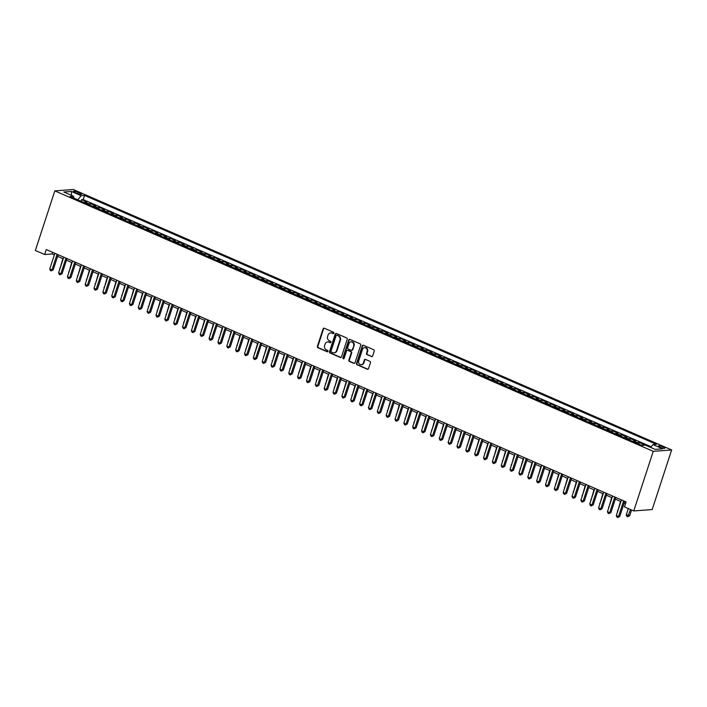 <?xml version="1.0" encoding="UTF-8"?>
<svg xmlns="http://www.w3.org/2000/svg" width="707" height="707" viewBox="0 0 707 707"><rect width="100%" height="100%" fill="white"/><g stroke="black" fill="none" stroke-linecap="round" stroke-linejoin="round"><path stroke-width="1.06" d="M333.907 333.191A0.734 0.645 -94.3 0 0 333.527 332.246L324.292 328.225A1.043 0.928 -94.3 0 0 323.108 328.826L317.372 346.377A1.043 0.928 -94.3 0 0 317.92 347.729L327.147 351.741A0.734 0.645 -94.3 0 0 327.986 351.326A0.734 0.645 -94.3 0 0 327.597 350.38L326.404 349.859A3.349 2.961 -94.3 0 1 324.646 345.529L325.123 344.07A3.349 2.961 -94.3 0 1 328.923 342.161L330.116 342.674A0.734 0.645 -94.3 0 0 330.558 341.313L329.365 340.792A3.349 2.961 -94.3 0 1 327.606 336.461L328.083 335.003A3.349 2.961 -94.3 0 1 331.883 333.094L333.077 333.607A0.734 0.645 -94.3 0 0 333.907 333.191M663.325 446.965A3.411 0.672 18.1 0 0 658.491 446.029A3.411 0.672 18.1 0 0 660.144 447.204A3.411 0.672 18.1 0 0 664.978 448.15A3.411 0.672 18.1 0 0 663.325 446.965M371.44 356.602A1.043 0.928 -94.3 0 0 372.633 356.001L374.242 351.079A1.043 0.928 -94.3 0 0 373.694 349.726L363.433 345.263A1.043 0.928 -94.3 0 0 362.249 345.864L356.514 363.416A1.043 0.928 -94.3 0 0 357.062 364.768L367.313 369.231A1.043 0.928 -94.3 0 0 368.506 368.63L370.45 362.682A1.043 0.928 -94.3 0 0 369.894 361.33L365.51 359.421A1.043 0.928 -94.3 0 0 364.326 360.013L363.354 362.965A2.801 2.474 -94.3 0 1 358.705 360.941L362.488 349.391A2.801 2.474 -94.3 0 1 367.136 351.414L366.509 353.341A1.043 0.928 -94.3 0 0 367.057 354.693L371.944 356.567A1.043 0.928 -94.3 0 0 372.085 356.611M54.828 190.881L35.35 250.481L44.647 254.52L46.264 249.553L626.093 501.926L624.467 506.892L633.764 510.94L653.241 451.34L54.828 190.881L73.236 189.494L671.65 449.952L653.241 451.34M347.217 339.316A1.043 0.928 -94.3 0 0 346.669 337.964L336.417 333.501A1.043 0.928 -94.3 0 0 335.224 334.102L329.489 351.653A1.043 0.928 -94.3 0 0 330.036 353.005L340.297 357.468A1.043 0.928 -94.3 0 0 341.481 356.867L347.217 339.316M349.921 339.387L360.181 343.849A1.043 0.928 -94.3 0 1 360.729 345.202L354.994 362.753A1.043 0.928 -94.3 0 1 353.8 363.345L349.417 361.436A1.043 0.928 -94.3 0 1 348.869 360.084L351.193 352.97A1.043 0.928 -94.3 0 0 350.645 351.609L347.729 350.345A1.043 0.928 -94.3 0 0 346.545 350.946L344.123 358.352A0.734 0.645 -94.3 0 1 342.904 357.822L348.737 339.979A1.043 0.928 -94.3 0 1 349.921 339.387M651.182 446.797L83.214 199.595L84.575 195.424L656.432 444.323L652.95 444.579L650.661 447.451L648.08 446.329M643.609 445.286L642.734 444.906L644.545 444.765L639.234 442.458L638.721 444.031M636.45 443.033A4.269 1.812 -66.5 0 1 637.422 442.591L633.879 441.053L635.699 440.912L630.388 438.605L629.875 440.178M627.595 439.18A4.269 1.812 -66.5 0 1 628.567 438.738L625.032 437.2L626.844 437.059L621.533 434.752L621.02 436.325M618.74 435.335A4.269 1.812 -66.5 0 1 619.721 434.885L616.177 433.347L617.989 433.205L612.677 430.899L612.165 432.472M609.894 431.482A4.269 1.812 -66.5 0 1 610.866 431.031L607.322 429.494L609.142 429.352L603.831 427.046L603.318 428.619M601.038 427.629A4.269 1.812 -66.5 0 1 602.011 427.178L598.476 425.641L600.287 425.499L594.976 423.193L594.463 424.766M592.183 423.776A4.269 1.812 -66.5 0 1 593.164 423.325L589.62 421.787L591.432 421.646L586.121 419.339L585.608 420.912M583.328 419.923A4.269 1.812 -66.5 0 1 584.309 419.472L580.765 417.934L582.586 417.793L577.274 415.486L576.762 417.059M574.482 416.07A4.269 1.812 -66.5 0 1 575.454 415.619L571.919 414.081L573.731 413.94L568.419 411.633L567.907 413.206M565.627 412.216A4.269 1.812 -66.5 0 1 566.607 411.766L563.064 410.228L564.875 410.087L559.564 407.78L559.051 409.353M556.771 408.363A4.269 1.812 -66.5 0 1 557.752 407.912L554.208 406.375L556.029 406.233L550.718 403.927L550.196 405.5M547.925 404.51A4.269 1.812 -66.5 0 1 548.897 404.059L545.362 402.522L547.174 402.38L541.862 400.074L541.35 401.647M539.07 400.657A4.269 1.812 -66.5 0 1 540.051 400.206L536.507 398.668L538.319 398.527L533.007 396.22L532.495 397.794M530.215 396.804A4.269 1.812 -66.5 0 1 531.196 396.353L527.652 394.815L529.472 394.674L524.161 392.367L523.64 393.94M521.368 392.951A4.269 1.812 -66.5 0 1 522.34 392.5L518.805 390.962L520.617 390.821L515.306 388.514L514.793 390.087M512.513 389.097A4.269 1.812 -66.5 0 1 513.494 388.647L509.95 387.109L511.762 386.976L506.451 384.661L505.938 386.234M503.658 385.244A4.269 1.812 -66.5 0 1 504.639 384.794L501.095 383.256L502.916 383.123L497.604 380.808L497.083 382.381M494.812 381.391A4.269 1.812 -66.5 0 1 495.784 380.94L492.249 379.403L494.06 379.27L488.749 376.955L488.237 378.528M485.956 377.538A4.269 1.812 -66.5 0 1 486.937 377.087L483.394 375.55L485.205 375.417L479.894 373.102L479.381 374.675M477.101 373.685A4.269 1.812 -66.5 0 1 478.082 373.234L474.538 371.696L476.359 371.564L471.048 369.248L470.526 370.822M468.255 369.832A4.269 1.812 -66.5 0 1 469.227 369.381L465.692 367.843L467.504 367.711L462.192 365.395L461.68 366.968M459.4 365.979A4.269 1.812 -66.5 0 1 460.372 365.528L456.837 363.99L458.649 363.858L453.337 361.542L452.825 363.115M450.545 362.125A4.269 1.812 -66.5 0 1 451.526 361.684L447.982 360.137L449.802 360.004L444.491 357.689L443.969 359.262M441.698 358.272A4.269 1.812 -66.5 0 1 442.67 357.83L439.127 356.284L440.947 356.151L435.636 353.836L435.123 355.409M432.843 354.419A4.269 1.812 -66.5 0 1 433.815 353.977L430.28 352.431L432.092 352.298L426.781 349.983L426.268 351.556M423.988 350.566A4.269 1.812 -66.5 0 1 424.969 350.124L421.425 348.578L423.246 348.445L417.934 346.13L417.413 347.703M415.142 346.713A4.269 1.812 -66.5 0 1 416.114 346.271L412.57 344.724L414.39 344.592L409.079 342.276L408.566 343.849M406.286 342.86A4.269 1.812 -66.5 0 1 407.259 342.418L403.724 340.871L405.535 340.739L400.224 338.423L399.711 339.996M397.431 339.007A4.269 1.812 -66.5 0 1 398.412 338.565L394.868 337.018L396.689 336.885L391.378 334.57L390.856 336.143M388.585 335.153A4.269 1.812 -66.5 0 1 389.557 334.711L386.013 333.165L387.834 333.032L382.522 330.717L382.01 332.29M379.73 331.3A4.269 1.812 -66.5 0 1 380.702 330.858L377.167 329.312L378.979 329.179L373.667 326.864L373.155 328.437M370.875 327.447A4.269 1.812 -66.5 0 1 371.855 327.005L368.312 325.459L370.132 325.326L364.821 323.011L364.299 324.584M362.028 323.594A4.269 1.812 -66.5 0 1 363 323.152L359.456 321.605L361.277 321.473L355.966 319.157L355.453 320.731M353.173 319.741A4.269 1.812 -66.5 0 1 354.145 319.299L350.61 317.752L352.422 317.62L347.11 315.304L346.598 316.877M344.318 315.888A4.269 1.812 -66.5 0 1 345.299 315.446L341.755 313.899L343.575 313.767L338.264 311.451L337.743 313.024M335.472 312.034A4.269 1.812 -66.5 0 1 336.444 311.593L332.9 310.046L334.72 309.913L329.409 307.598L328.896 309.171M326.616 308.181A4.269 1.812 -66.5 0 1 327.588 307.739L324.053 306.193L325.865 306.06L320.554 303.745L320.041 305.327M317.761 304.328A4.269 1.812 -66.5 0 1 318.742 303.886L315.198 302.34L317.01 302.207L311.699 299.892L311.186 301.474M308.915 300.475A4.269 1.812 -66.5 0 1 309.887 300.033L306.343 298.495L308.164 298.354L302.852 296.039L302.34 297.62M300.06 296.622A4.269 1.812 -66.5 0 1 301.032 296.18L297.497 294.642L299.308 294.501L293.997 292.194L293.485 293.767M291.204 292.769A4.269 1.812 -66.5 0 1 292.185 292.327L288.642 290.789L290.453 290.648L285.142 288.341L284.629 289.914M282.358 288.916A4.269 1.812 -66.5 0 1 283.33 288.474L279.786 286.936L281.607 286.795L276.296 284.488L275.783 286.061M273.503 285.062A4.269 1.812 -66.5 0 1 274.475 284.621L270.94 283.083L272.752 282.941L267.44 280.635L266.928 282.208M264.648 281.209A4.269 1.812 -66.5 0 1 265.629 280.767L262.085 279.23L263.897 279.088L258.585 276.782L258.073 278.355M255.801 277.365A4.269 1.812 -66.5 0 1 256.774 276.914L253.23 275.377L255.05 275.235L249.739 272.929L249.226 274.502M246.946 273.512A4.269 1.812 -66.5 0 1 247.918 273.061L244.383 271.523L246.195 271.382L240.884 269.075L240.371 270.648M238.091 269.659A4.269 1.812 -66.5 0 1 239.072 269.208L235.528 267.67L237.34 267.529L232.029 265.222L231.516 266.795M229.245 265.805A4.269 1.812 -66.5 0 1 230.217 265.355L226.673 263.817L228.494 263.676L223.182 261.369L222.67 262.942M220.39 261.952A4.269 1.812 -66.5 0 1 221.362 261.502L217.827 259.964L219.638 259.822L214.327 257.516L213.814 259.089M211.534 258.099A4.269 1.812 -66.5 0 1 212.515 257.648L208.972 256.111L210.783 255.969L205.472 253.663L204.959 255.236M202.679 254.246A4.269 1.812 -66.5 0 1 203.66 253.795L200.116 252.258L201.937 252.116L196.626 249.81L196.113 251.383M193.833 250.393A4.269 1.812 -66.5 0 1 194.805 249.942L191.27 248.404L193.082 248.263L187.77 245.956L187.258 247.53M184.978 246.54A4.269 1.812 -66.5 0 1 185.959 246.089L182.415 244.551L184.227 244.41L178.915 242.103L178.403 243.676M176.123 242.687A4.269 1.812 -66.5 0 1 177.104 242.236L173.56 240.698L175.38 240.557L170.069 238.25L169.547 239.823M167.276 238.833A4.269 1.812 -66.5 0 1 168.248 238.383L164.713 236.845L166.525 236.704L161.214 234.397L160.701 235.97M158.421 234.98A4.269 1.812 -66.5 0 1 159.402 234.53L155.858 232.992L157.67 232.85L152.359 230.544L151.846 232.117M149.566 231.127A4.269 1.812 -66.5 0 1 150.547 230.676L147.003 229.139L148.824 229.006L143.512 226.691L142.991 228.264M140.72 227.274A4.269 1.812 -66.5 0 1 141.692 226.823L138.157 225.286L139.968 225.153L134.657 222.838L134.144 224.411M131.864 223.421A4.269 1.812 -66.5 0 1 132.845 222.97L129.301 221.432L131.113 221.3L125.802 218.984L125.289 220.557M123.009 219.568A4.269 1.812 -66.5 0 1 123.99 219.117L120.446 217.579L122.267 217.447L116.955 215.131L116.434 216.704M114.163 215.715A4.269 1.812 -66.5 0 1 115.135 215.264L111.6 213.726L113.412 213.594L108.1 211.278L107.588 212.851M105.308 211.861A4.269 1.812 -66.5 0 1 106.289 211.411L102.745 209.873L104.556 209.74L99.245 207.425L98.733 208.998M96.452 208.008A4.269 1.812 -66.5 0 1 97.433 207.558L93.89 206.02L95.71 205.887L90.399 203.572L88.578 203.713A4.269 1.812 113.5 0 0 87.606 204.155M89.877 205.145L90.399 203.572M74.969 192.481L76.913 193.329A3.305 0.654 18.1 0 0 81.597 194.239A3.305 0.654 18.1 0 0 79.997 193.099L78.053 192.251A3.305 0.654 18.1 0 0 73.369 191.341A3.305 0.654 18.1 0 0 74.969 192.481M84.575 195.424L81.093 195.68L77.779 199.878M652.95 444.579L662.689 448.821L655.124 449.387L645.385 445.154L641.903 445.41L70.046 196.511L73.528 196.254L63.789 192.012L71.354 191.447L81.093 195.68M83.214 199.595L81.544 199.719L86.855 202.034L85.043 202.167A4.269 1.812 113.5 0 0 84.062 202.617M97.433 207.558L99.245 207.425M106.289 211.411L108.1 211.278M115.135 215.264L116.955 215.131M123.99 219.117L125.802 218.984M132.845 222.97L134.657 222.838M141.692 226.823L143.512 226.691M150.547 230.676L152.359 230.544M159.402 234.53L161.214 234.397M168.248 238.383L170.069 238.25M177.104 242.236L178.915 242.103M185.959 246.089L187.77 245.956M194.805 249.942L196.626 249.81M203.66 253.795L205.472 253.663M212.515 257.648L214.327 257.516M221.362 261.502L223.182 261.369M230.217 265.355L232.029 265.222M239.072 269.208L240.884 269.075M247.918 273.061L249.739 272.929M256.774 276.914L258.585 276.782M265.629 280.767L267.44 280.635M274.475 284.621L276.296 284.488M283.33 288.474L285.142 288.341M292.185 292.327L293.997 292.194M301.032 296.18L302.852 296.039M309.887 300.033L311.699 299.892M318.742 303.886L320.554 303.745M327.588 307.739L329.409 307.598M336.444 311.593L338.264 311.451M345.299 315.446L347.11 315.304M354.145 319.299L355.966 319.157M363 323.152L364.821 323.011M371.855 327.005L373.667 326.864M380.702 330.858L382.522 330.717M389.557 334.711L391.378 334.57M398.412 338.565L400.224 338.423M407.259 342.418L409.079 342.276M416.114 346.271L417.934 346.13M424.969 350.124L426.781 349.983M433.815 353.977L435.636 353.836M442.67 357.83L444.491 357.689M451.526 361.684L453.337 361.542M460.372 365.528L462.192 365.395M469.227 369.381L471.048 369.248M478.082 373.234L479.894 373.102M486.937 377.087L488.749 376.955M495.784 380.94L497.604 380.808M504.639 384.794L506.451 384.661M513.494 388.647L515.306 388.514M522.34 392.5L524.161 392.367M531.196 396.353L533.007 396.22M540.051 400.206L541.862 400.074M548.897 404.059L550.718 403.927M557.752 407.912L559.564 407.78M566.607 411.766L568.419 411.633M575.454 415.619L577.274 415.486M584.309 419.472L586.121 419.339M593.164 423.325L594.976 423.193M602.011 427.178L603.831 427.046M610.866 431.031L612.677 430.899M619.721 434.885L621.533 434.752M628.567 438.738L630.388 438.605M637.422 442.591L639.234 442.458M77.805 199.807L73.864 198.093M633.764 510.94L652.172 509.553L671.65 449.952M44.647 254.52L52.106 253.963L54.351 254.935M57.621 256.367L63.197 258.789M66.476 260.22L72.052 262.642M75.331 264.073L80.907 266.495M84.177 267.926L89.754 270.348M93.032 271.78L98.609 274.201M101.888 275.624L107.464 278.054M110.734 279.477L116.31 281.907M119.589 283.33L125.166 285.761M128.444 287.183L134.021 289.614M137.291 291.037L142.867 293.467M146.146 294.89L151.722 297.32M155.001 298.743L160.577 301.173M163.847 302.596L169.424 305.026M172.702 306.449L178.279 308.879M181.558 310.302L187.134 312.733M190.404 314.155L195.98 316.586M199.259 318.009L204.836 320.439M208.114 321.862L213.691 324.292M216.961 325.715L222.537 328.145M225.816 329.568L231.392 331.998M234.671 333.421L240.247 335.852M243.517 337.274L249.094 339.705M252.372 341.127L257.949 343.558M261.228 344.981L266.804 347.411M270.074 348.834L275.65 351.264M278.929 352.687L284.506 355.117M287.784 356.54L293.361 358.97M296.631 360.393L302.207 362.824M305.486 364.246L311.062 366.677M314.341 368.1L319.918 370.53M323.187 371.953L328.764 374.383M332.043 375.806L337.619 378.236M340.898 379.659L346.474 382.08M349.744 383.512L355.329 385.934M358.599 387.365L364.176 389.787M367.454 391.218L373.031 393.64M376.301 395.072L381.886 397.493M385.156 398.925L390.732 401.346M394.011 402.778L399.588 405.199M402.857 406.631L408.443 409.053M411.713 410.484L417.289 412.906M420.568 414.337L426.144 416.759M429.423 418.19L434.999 420.612M438.269 422.044L443.846 424.465M447.124 425.897L452.701 428.318M455.98 429.741L461.556 432.171M464.826 433.594L470.402 436.025M473.681 437.447L479.258 439.878M482.536 441.301L488.113 443.731M491.383 445.154L496.959 447.584M500.238 449.007L505.814 451.437M509.093 452.86L514.669 455.29M517.939 456.713L523.516 459.143M526.795 460.566L532.371 462.997M535.65 464.419L541.226 466.85M544.496 468.273L550.073 470.703M553.351 472.126L558.928 474.556M562.206 475.979L567.783 478.409M571.053 479.832L576.629 482.262M579.908 483.685L585.484 486.116M588.763 487.538L594.34 489.969M597.609 491.392L603.186 493.822M606.465 495.245L612.041 497.675M615.32 499.098L620.896 501.528M624.166 502.951L625.562 503.561M52.636 252.328L52.106 253.963M81.031 201.292L81.544 199.719M73.882 198.181L73.528 196.254M93.89 206.02A4.269 1.812 113.5 0 0 92.917 206.471M102.745 209.873A4.269 1.812 113.5 0 0 101.764 210.324M111.6 213.726A4.269 1.812 113.5 0 0 110.619 214.177M120.446 217.579A4.269 1.812 113.5 0 0 119.474 218.03M129.301 221.432A4.269 1.812 113.5 0 0 128.32 221.874M138.157 225.286A4.269 1.812 113.5 0 0 137.176 225.727M147.003 229.139A4.269 1.812 113.5 0 0 146.031 229.581M155.858 232.992A4.269 1.812 113.5 0 0 154.877 233.434M164.713 236.845A4.269 1.812 113.5 0 0 163.732 237.287M173.56 240.698A4.269 1.812 113.5 0 0 172.588 241.14M182.415 244.551A4.269 1.812 113.5 0 0 181.434 244.993M191.27 248.404A4.269 1.812 113.5 0 0 190.289 248.846M200.116 252.258A4.269 1.812 113.5 0 0 199.144 252.699M208.972 256.111A4.269 1.812 113.5 0 0 207.991 256.553M217.827 259.964A4.269 1.812 113.5 0 0 216.846 260.406M226.673 263.817A4.269 1.812 113.5 0 0 225.701 264.259M235.528 267.67A4.269 1.812 113.5 0 0 234.556 268.112M244.383 271.523A4.269 1.812 113.5 0 0 243.402 271.965M253.23 275.377A4.269 1.812 113.5 0 0 252.258 275.818M262.085 279.23A4.269 1.812 113.5 0 0 261.113 279.672M270.94 283.083A4.269 1.812 113.5 0 0 269.959 283.525M279.786 286.936A4.269 1.812 113.5 0 0 278.814 287.378M288.642 290.789A4.269 1.812 113.5 0 0 287.669 291.231M297.497 294.642A4.269 1.812 113.5 0 0 296.516 295.084M306.343 298.495A4.269 1.812 113.5 0 0 305.371 298.937M315.198 302.34A4.269 1.812 113.5 0 0 314.226 302.79M324.053 306.193A4.269 1.812 113.5 0 0 323.072 306.644M332.9 310.046A4.269 1.812 113.5 0 0 331.928 310.497M341.755 313.899A4.269 1.812 113.5 0 0 340.783 314.35M350.61 317.752A4.269 1.812 113.5 0 0 349.629 318.203M359.456 321.605A4.269 1.812 113.5 0 0 358.484 322.056M368.312 325.459A4.269 1.812 113.5 0 0 367.34 325.909M377.167 329.312A4.269 1.812 113.5 0 0 376.186 329.762M386.013 333.165A4.269 1.812 113.5 0 0 385.041 333.616M394.868 337.018A4.269 1.812 113.5 0 0 393.896 337.469M403.724 340.871A4.269 1.812 113.5 0 0 402.743 341.322M412.57 344.724A4.269 1.812 113.5 0 0 411.598 345.175M421.425 348.578A4.269 1.812 113.5 0 0 420.453 349.028M430.28 352.431A4.269 1.812 113.5 0 0 429.299 352.881M439.127 356.284A4.269 1.812 113.5 0 0 438.154 356.735M447.982 360.137A4.269 1.812 113.5 0 0 447.01 360.588M456.837 363.99A4.269 1.812 113.5 0 0 455.856 364.441M465.692 367.843A4.269 1.812 113.5 0 0 464.711 368.294M474.538 371.696A4.269 1.812 113.5 0 0 473.566 372.147M483.394 375.55A4.269 1.812 113.5 0 0 482.413 375.991M492.249 379.403A4.269 1.812 113.5 0 0 491.268 379.845M501.095 383.256A4.269 1.812 113.5 0 0 500.123 383.698M509.95 387.109A4.269 1.812 113.5 0 0 508.969 387.551M518.805 390.962A4.269 1.812 113.5 0 0 517.824 391.404M527.652 394.815A4.269 1.812 113.5 0 0 526.68 395.257M536.507 398.668A4.269 1.812 113.5 0 0 535.526 399.11M545.362 402.522A4.269 1.812 113.5 0 0 544.381 402.963M554.208 406.375A4.269 1.812 113.5 0 0 553.236 406.817M563.064 410.228A4.269 1.812 113.5 0 0 562.083 410.67M571.919 414.081A4.269 1.812 113.5 0 0 570.938 414.523M580.765 417.934A4.269 1.812 113.5 0 0 579.793 418.376M589.62 421.787A4.269 1.812 113.5 0 0 588.639 422.229M598.476 425.641A4.269 1.812 113.5 0 0 597.495 426.082M607.322 429.494A4.269 1.812 113.5 0 0 606.35 429.936M616.177 433.347A4.269 1.812 113.5 0 0 615.205 433.789M625.032 437.2A4.269 1.812 113.5 0 0 624.051 437.642M633.879 441.053A4.269 1.812 113.5 0 0 632.906 441.495M642.734 444.906A4.269 1.812 113.5 0 0 641.762 445.348M71.531 195.379L71.354 191.447M333.598 333.58A0.734 0.645 -94.3 0 1 333.571 333.571L332.378 333.05A3.349 2.961 -94.3 0 0 330.858 332.864M327.898 341.932A3.349 2.961 -94.3 0 1 329.418 342.117L330.611 342.639A0.734 0.645 -94.3 0 0 330.637 342.648M324.151 328.181A1.043 0.928 -94.3 0 0 323.603 328.79L317.867 346.333A1.043 0.928 -94.3 0 0 318.415 347.694L327.65 351.706A0.734 0.645 -94.3 0 0 327.677 351.715M336.267 333.457A1.043 0.928 -94.3 0 0 335.719 334.066L329.983 351.609A1.043 0.928 -94.3 0 0 330.54 352.97L340.792 357.433A1.043 0.928 -94.3 0 0 340.933 357.477M336.921 335.286A0.734 0.645 -94.3 0 0 336.09 335.701L331.053 351.105A0.734 0.645 -94.3 0 0 331.442 352.051L332.705 352.599A3.349 2.961 -94.3 0 0 336.505 350.69L339.943 340.164A3.349 2.961 -94.3 0 0 338.185 335.834L337.425 335.251A0.734 0.645 -94.3 0 0 336.894 335.277M334.217 352.793A3.349 2.961 -94.3 0 0 337 350.654L336.505 350.69M337.425 335.251L338.68 335.798A3.349 2.961 -94.3 0 1 340.438 340.129L337 350.654M347.588 350.301A1.043 0.928 -94.3 0 1 348.233 350.31L351.14 351.573A1.043 0.928 -94.3 0 1 351.688 352.926L349.364 360.049A1.043 0.928 -94.3 0 0 349.912 361.401L354.304 363.31A1.043 0.928 -94.3 0 0 354.446 363.354M349.779 339.333A1.043 0.928 -94.3 0 0 349.231 339.943L343.399 357.786A0.734 0.645 -94.3 0 0 343.814 358.741M353.606 345.582A2.801 2.474 -94.3 0 0 348.958 343.558L347.632 347.632A1.043 0.928 -94.3 0 0 348.18 348.984L351.087 350.248A1.043 0.928 -94.3 0 0 352.28 349.647L354.101 345.546A2.801 2.474 -94.3 0 0 351.326 341.773M351.733 350.257A1.043 0.928 -94.3 0 0 352.775 349.612L352.28 349.647M354.101 345.546L352.775 349.612M364.847 347.605A2.801 2.474 -94.3 0 1 367.631 351.379L367.004 353.297A1.043 0.928 -94.3 0 0 367.552 354.658L371.944 356.567M361.489 364.715A2.801 2.474 -94.3 0 0 363.858 362.93L363.354 362.965M365.36 359.368A1.043 0.928 -94.3 0 0 364.821 359.978L363.858 362.93M363.292 345.219A1.043 0.928 -94.3 0 0 362.744 345.82L357.008 363.371A1.043 0.928 -94.3 0 0 357.556 364.724L367.817 369.187A1.043 0.928 -94.3 0 0 367.958 369.24M62.843 258.638L60.06 268.386M59.927 268.793L59.706 268.227M57.09 254.273L51.973 269.941L49.755 268.978L54.881 253.309M58.16 254.732L53.211 269.844L51.973 269.941L51.258 270.914L50.374 270.534L49.755 268.978M53.211 269.844L51.258 270.914M71.699 262.491L68.915 272.239M68.782 272.646L68.561 272.08M80.545 266.345L77.77 276.092M77.637 276.499L77.408 275.933M89.4 270.198L86.616 279.945M86.484 280.352L86.263 279.786M98.255 274.051L95.472 283.799M95.339 284.205L95.118 283.64M65.945 258.126L60.82 273.795L58.61 272.831L63.736 257.162M67.006 258.585L62.066 273.697L60.82 273.795L60.113 274.767L59.229 274.387L58.61 272.831M62.066 273.697L60.113 274.767M74.801 261.979L69.675 277.648L67.465 276.684L72.582 261.016M75.861 262.438L70.921 277.551L69.675 277.648L68.959 278.62L68.075 278.24L67.465 276.684M70.921 277.551L68.959 278.62M83.647 265.832L78.53 281.501L76.312 280.538L81.438 264.869M84.716 266.292L79.776 281.404L78.53 281.501L77.814 282.473L76.93 282.084L76.312 280.538M79.776 281.404L77.814 282.473M92.502 269.676L87.376 285.354L85.167 284.391L90.293 268.713M93.563 270.145L88.622 285.257L87.376 285.354L86.669 286.326L85.786 285.937L85.167 284.391M88.622 285.257L86.669 286.326M107.102 277.904L104.327 287.652M104.194 288.058L103.964 287.493M101.357 273.529L96.232 289.207L94.022 288.244L99.139 272.566M102.418 273.998L97.478 289.11L96.232 289.207L95.516 290.179L94.632 289.79L94.022 288.244M97.478 289.11L95.516 290.179M115.957 281.757L113.173 291.505M113.04 291.911L112.82 291.346M110.204 277.383L105.087 293.06L102.869 292.097L107.994 276.419M111.273 277.851L106.333 292.963L105.087 293.06L104.371 294.032L103.487 293.644L102.869 292.097M106.333 292.963L104.371 294.032M124.812 285.61L122.028 295.358M121.896 295.765L121.675 295.199M119.059 281.236L113.933 296.913L111.724 295.95L116.849 280.272M120.119 281.704L115.179 296.816L113.933 296.913L113.226 297.886L112.342 297.497L111.724 295.95M115.179 296.816L113.226 297.886M133.658 289.463L130.883 299.211M130.751 299.618L130.521 299.052M127.914 285.089L122.788 300.767L120.579 299.803L125.696 284.126M128.974 285.557L124.034 300.669L122.788 300.767L122.081 301.739L121.189 301.35L120.579 299.803M124.034 300.669L122.081 301.739M142.514 293.317L139.739 303.064M139.597 303.471L139.376 302.905M151.369 297.161L148.585 306.918M148.452 307.324L148.231 306.758M160.215 301.014L157.44 310.771M157.308 311.177L157.087 310.612M169.07 304.867L166.295 314.624M166.154 315.03L165.933 314.465M177.925 308.72L175.142 318.477M175.009 318.884L174.788 318.318M186.772 312.574L183.997 322.33M183.864 322.737L183.643 322.171M195.627 316.427L192.852 326.183M192.711 326.59L192.49 326.024M204.482 320.28L201.698 330.028M201.566 330.443L201.345 329.877M213.328 324.133L210.553 333.881M210.421 334.296L210.2 333.731M222.184 327.986L219.409 337.734M219.267 338.149L219.046 337.584M231.039 331.839L228.255 341.587M228.122 342.002L227.901 341.437M239.885 335.692L237.11 345.44M236.978 345.856L236.757 345.29M136.76 288.942L131.643 304.62L129.425 303.657L134.551 287.979M137.83 289.41L132.889 304.523L131.643 304.62L130.928 305.592L130.044 305.203L129.425 303.657M132.889 304.523L130.928 305.592M145.615 292.795L140.499 308.473L138.28 307.51L143.406 291.832M146.676 293.264L141.736 308.376L140.499 308.473L139.783 309.445L138.899 309.056L138.28 307.51M141.736 308.376L139.783 309.445M154.471 296.648L149.345 312.326L147.136 311.363L152.252 295.685M155.531 297.117L150.591 312.229L149.345 312.326L148.638 313.298L147.745 312.909L147.136 311.363M150.591 312.229L148.638 313.298M163.317 300.502L158.2 316.179L155.982 315.216L161.108 299.538M164.386 300.97L159.446 316.082L158.2 316.179L157.484 317.151L156.6 316.763L155.982 315.216M159.446 316.082L157.484 317.151M172.172 304.355L167.055 320.032L164.837 319.069L169.963 303.391M173.233 304.823L168.293 319.935L167.055 320.032L166.339 321.005L165.456 320.616L164.837 319.069M168.293 319.935L166.339 321.005M181.027 308.208L175.902 323.886L173.692 322.922L178.809 307.245M182.088 308.676L177.148 323.788L175.902 323.886L175.195 324.858L174.302 324.469L173.692 322.922M177.148 323.788L175.195 324.858M189.883 312.061L184.757 327.739L182.539 326.775L187.664 311.098M190.943 312.529L186.003 327.641L184.757 327.739L184.041 328.711L183.157 328.322L182.539 326.775M186.003 327.641L184.041 328.711M198.729 315.914L193.612 331.592L191.394 330.629L196.519 314.951M199.789 316.374L194.849 331.495L193.612 331.592L192.896 332.564L192.012 332.175L191.394 330.629M194.849 331.495L192.896 332.564M207.584 319.767L202.458 335.436L200.249 334.482L205.366 318.804M208.645 320.227L203.704 335.348L202.458 335.436L201.751 336.417L200.859 336.028L200.249 334.482M203.704 335.348L201.751 336.417M216.439 323.62L211.313 339.289L209.095 338.326L214.221 322.657M217.5 324.08L212.56 339.201L211.313 339.289L210.598 340.27L209.714 339.881L209.095 338.326M212.56 339.201L210.598 340.27M225.286 327.474L220.169 343.142L217.95 342.179L223.076 326.51M226.346 327.933L221.406 343.054L220.169 343.142L219.453 344.123L218.569 343.735L217.95 342.179M221.406 343.054L219.453 344.123M234.141 331.327L229.015 346.996L226.806 346.032L231.923 330.363M235.201 331.786L230.261 346.907L229.015 346.996L228.308 347.977L227.415 347.588L226.806 346.032M230.261 346.907L228.308 347.977M248.74 339.546L245.965 349.293M245.833 349.709L245.603 349.143M257.595 343.399L254.812 353.147M254.679 353.562L254.458 352.996M266.442 347.252L263.667 357M263.534 357.406L263.313 356.849M275.297 351.105L272.522 360.853M272.389 361.259L272.16 360.703M242.996 335.18L237.87 350.849L235.661 349.885L240.778 334.217M244.056 335.639L239.116 350.76L237.87 350.849L237.154 351.83L236.271 351.441L235.661 349.885M239.116 350.76L237.154 351.83M251.842 339.033L246.725 354.702L244.507 353.739L249.633 338.07M252.903 339.493L247.963 354.614L246.725 354.702L246.009 355.683L245.126 355.294L244.507 353.739M247.963 354.614L246.009 355.683M260.697 342.886L255.572 358.555L253.362 357.592L258.479 341.923M261.758 343.346L256.818 358.467L255.572 358.555L254.865 359.536L253.972 359.147L253.362 357.592M256.818 358.467L254.865 359.536M269.553 346.739L264.427 362.408L262.217 361.445L267.334 345.776M270.613 347.199L265.673 362.32L264.427 362.408L263.711 363.389L262.827 363L262.217 361.445M265.673 362.32L263.711 363.389M284.152 354.958L281.368 364.706M281.236 365.112L281.015 364.556M278.399 350.592L273.282 366.261L271.064 365.298L276.19 349.629M279.459 351.052L274.519 366.173L273.282 366.261L272.566 367.242L271.682 366.853L271.064 365.298M274.519 366.173L272.566 367.242M292.998 358.811L290.224 368.559M290.091 368.966L289.87 368.409M287.254 354.446L282.128 370.115L279.919 369.151L285.045 353.482M288.315 354.905L283.374 370.026L282.128 370.115L281.421 371.095L280.529 370.707L279.919 369.151M283.374 370.026L281.421 371.095M301.854 362.664L299.079 372.412M298.946 372.819L298.716 372.262M296.109 358.299L290.984 373.968L288.774 373.004L293.891 357.335M297.17 358.758L292.23 373.879L290.984 373.968L290.268 374.94L289.384 374.56L288.774 373.004M292.23 373.879L290.268 374.94M310.709 366.518L307.925 376.265M307.792 376.672L307.572 376.115M304.956 362.152L299.839 377.821L297.62 376.858L302.746 361.189M306.016 362.611L301.076 377.732L299.839 377.821L299.123 378.793L298.239 378.413L297.62 376.858M301.076 377.732L299.123 378.793M319.555 370.371L316.78 380.119M316.648 380.525L316.427 379.968M313.811 366.005L308.685 381.674L306.476 380.711L311.601 365.042M314.871 366.465L309.931 381.586L308.685 381.674L307.978 382.646L307.085 382.266L306.476 380.711M309.931 381.586L307.978 382.646M328.41 374.224L325.635 383.972M325.503 384.378L325.273 383.821M322.666 369.858L317.54 385.527L315.331 384.564L320.448 368.895M323.726 370.318L318.786 385.439L317.54 385.527L316.824 386.499L315.941 386.119L315.331 384.564M318.786 385.439L316.824 386.499M337.266 378.077L334.482 387.825M334.349 388.231L334.128 387.675M331.512 373.711L326.395 389.38L324.177 388.417L329.303 372.748M332.573 374.171L327.633 389.292L326.395 389.38L325.68 390.352L324.796 389.972L324.177 388.417M327.633 389.292L325.68 390.352M346.121 381.93L343.337 391.678M343.204 392.085L342.983 391.528M340.367 377.565L335.242 393.233L333.032 392.27L338.158 376.601M341.428 378.024L336.488 393.145L335.242 393.233L334.535 394.206L333.651 393.826L333.032 392.27M336.488 393.145L334.535 394.206M354.967 385.783L352.192 395.531M352.059 395.938L351.83 395.381M349.223 381.418L344.097 397.087L341.888 396.123L347.004 380.454M350.283 381.877L345.343 396.998L344.097 397.087L343.381 398.059L342.497 397.679L341.888 396.123M345.343 396.998L343.381 398.059M363.822 389.637L361.038 399.384M360.906 399.791L360.685 399.225M358.069 385.271L352.952 400.94L350.734 399.976L355.86 384.308M359.129 385.73L354.189 400.851L352.952 400.94L352.236 401.912L351.352 401.532L350.734 399.976M354.189 400.851L352.236 401.912M372.677 393.49L369.894 403.237M369.761 403.644L369.54 403.078M366.924 389.124L361.798 404.793L359.589 403.83L364.715 388.161M367.985 389.584L363.045 404.696L361.798 404.793L361.091 405.765L360.208 405.385L359.589 403.83M363.045 404.696L361.091 405.765M381.524 397.343L378.749 407.091M378.616 407.497L378.386 406.932M375.779 392.977L370.654 408.646L368.444 407.683L373.561 392.014M376.84 393.437L371.9 408.549L370.654 408.646L369.938 409.618L369.054 409.238L368.444 407.683M371.9 408.549L369.938 409.618M390.379 401.196L387.595 410.944M387.463 411.35L387.242 410.785M384.626 396.83L379.509 412.499L377.291 411.536L382.416 395.867M385.695 397.29L380.746 412.402L379.509 412.499L378.793 413.471L377.909 413.091L377.291 411.536M380.746 412.402L378.793 413.471M399.234 405.049L396.45 414.797M396.318 415.203L396.097 414.638M393.481 400.683L388.355 416.352L386.146 415.389L391.271 399.72M394.541 401.143L389.601 416.255L388.355 416.352L387.648 417.324L386.764 416.944L386.146 415.389M389.601 416.255L387.648 417.324M408.08 408.902L405.305 418.65M405.173 419.057L404.943 418.491M402.336 404.537L397.21 420.205L395.001 419.242L400.118 403.573M403.397 404.996L398.456 420.108L397.21 420.205L396.494 421.178L395.611 420.798L395.001 419.242M398.456 420.108L396.494 421.178M416.936 412.755L414.152 422.503M414.019 422.91L413.798 422.344M411.182 408.39L406.065 424.059L403.847 423.095L408.973 407.426M412.252 408.849L407.303 423.961L406.065 424.059L405.35 425.031L404.466 424.651L403.847 423.095M407.303 423.961L405.35 425.031M425.791 416.609L423.007 426.356M422.874 426.763L422.653 426.197M420.038 412.243L414.912 427.912L412.702 426.948L417.828 411.28M421.098 412.702L416.158 427.815L414.912 427.912L414.205 428.884L413.321 428.504L412.702 426.948M416.158 427.815L414.205 428.884M434.637 420.462L431.862 430.21M431.73 430.616L431.5 430.05M428.893 416.096L423.767 431.765L421.558 430.802L426.675 415.133M429.953 416.556L425.013 431.668L423.767 431.765L423.051 432.737L422.167 432.357L421.558 430.802M425.013 431.668L423.051 432.737M443.492 424.315L440.708 434.063M440.576 434.469L440.355 433.904M437.739 419.949L432.622 435.618L430.404 434.655L435.53 418.986M438.808 420.409L433.859 435.521L432.622 435.618L431.906 436.59L431.023 436.201L430.404 434.655M433.859 435.521L431.906 436.59M452.347 428.168L449.564 437.916M449.431 438.322L449.21 437.757M446.594 423.793L441.468 439.471L439.259 438.508L444.385 422.83M447.655 424.262L442.715 439.374L441.468 439.471L440.761 440.443L439.878 440.054L439.259 438.508M442.715 439.374L440.761 440.443M461.194 432.021L458.419 441.769M458.286 442.175L458.056 441.61M455.449 427.647L450.324 443.324L448.114 442.361L453.231 426.683M456.51 428.115L451.57 443.227L450.324 443.324L449.608 444.296L448.724 443.908L448.114 442.361M451.57 443.227L449.608 444.296M470.049 435.874L467.265 445.622M467.133 446.029L466.912 445.463M464.296 431.5L459.179 447.178L456.961 446.214L462.086 430.536M465.365 431.968L460.425 447.08L459.179 447.178L458.463 448.15L457.579 447.761L456.961 446.214M460.425 447.08L458.463 448.15M478.904 439.727L476.12 449.475M475.988 449.882L475.767 449.316M473.151 435.353L468.025 451.031L465.816 450.067L470.942 434.39M474.211 435.821L469.271 450.933L468.025 451.031L467.318 452.003L466.434 451.614L465.816 450.067M469.271 450.933L467.318 452.003M487.75 443.581L484.975 453.328M484.843 453.735L484.613 453.169M482.006 439.206L476.88 454.884L474.671 453.921L479.788 438.243M483.067 439.674L478.126 454.787L476.88 454.884L476.164 455.856L475.281 455.467L474.671 453.921M478.126 454.787L476.164 455.856M496.606 447.434L493.822 457.182M493.689 457.588L493.468 457.022M490.852 443.059L485.736 458.737L483.517 457.774L488.643 442.096M491.922 443.528L486.982 458.64L485.736 458.737L485.02 459.709L484.136 459.32L483.517 457.774M486.982 458.64L485.02 459.709M505.461 451.278L502.677 461.035M502.544 461.441L502.324 460.876M499.708 446.912L494.582 462.59L492.372 461.627L497.498 445.949M500.768 447.381L495.828 462.493L494.582 462.59L493.875 463.562L492.991 463.173L492.372 461.627M495.828 462.493L493.875 463.562M514.307 455.131L511.532 464.888M511.4 465.294L511.17 464.729M508.563 450.766L503.437 466.443L501.228 465.48L506.345 449.802M509.623 451.234L504.683 466.346L503.437 466.443L502.721 467.415L501.837 467.027L501.228 465.48M504.683 466.346L502.721 467.415M523.162 458.984L520.387 468.741M520.246 469.148L520.025 468.582M517.409 454.619L512.292 470.296L510.074 469.333L515.2 453.655M518.478 455.087L513.538 470.199L512.292 470.296L511.576 471.269L510.693 470.88L510.074 469.333M513.538 470.199L511.576 471.269M532.018 462.838L529.234 472.594M529.101 473.001L528.88 472.435M526.264 458.472L521.147 474.15L518.929 473.186L524.055 457.509M527.325 458.94L522.385 474.052L521.147 474.15L520.432 475.122L519.548 474.733L518.929 473.186M522.385 474.052L520.432 475.122M540.864 466.691L538.089 476.447M537.956 476.854L537.735 476.288M535.119 462.325L529.994 478.003L527.784 477.039L532.901 461.362M536.18 462.793L531.24 477.905L529.994 478.003L529.287 478.975L528.394 478.586L527.784 477.039M531.24 477.905L529.287 478.975M549.719 470.544L546.944 480.3M546.803 480.707L546.582 480.141M543.966 466.178L538.849 481.856L536.631 480.893L541.756 465.215M545.035 466.647L540.095 481.759L538.849 481.856L538.133 482.828L537.249 482.439L536.631 480.893M540.095 481.759L538.133 482.828M558.574 474.397L555.79 484.154M555.658 484.56L555.437 483.995M552.821 470.031L547.704 485.709L545.486 484.746L550.612 469.068M553.881 470.491L548.941 485.612L547.704 485.709L546.988 486.681L546.104 486.292L545.486 484.746M548.941 485.612L546.988 486.681M567.421 478.25L564.646 487.998M564.513 488.413L564.292 487.848M561.676 473.884L556.55 489.562L554.341 488.599L559.458 472.921M562.737 474.344L557.796 489.465L556.55 489.562L555.843 490.534L554.951 490.145L554.341 488.599M557.796 489.465L555.843 490.534M576.276 482.103L573.501 491.851M573.359 492.266L573.138 491.701M570.531 477.738L565.406 493.406L563.187 492.443L568.313 476.774M571.592 478.197L566.652 493.318L565.406 493.406L564.69 494.387L563.806 493.999L563.187 492.443M566.652 493.318L564.69 494.387M585.131 485.956L582.347 495.704M582.214 496.12L581.994 495.554M579.378 481.591L574.261 497.26L572.043 496.296L577.168 480.627M580.438 482.05L575.498 497.171L574.261 497.26L573.545 498.241L572.661 497.852L572.043 496.296M575.498 497.171L573.545 498.241M593.977 489.81L591.202 499.557M591.07 499.973L590.849 499.407M588.233 485.444L583.107 501.113L580.898 500.149L586.015 484.481M589.293 485.903L584.353 501.024L583.107 501.113L582.4 502.094L581.508 501.705L580.898 500.149M584.353 501.024L582.4 502.094M602.832 493.663L600.057 503.411M599.916 503.826L599.695 503.26M597.088 489.297L591.962 504.966L589.744 504.003L594.87 488.334M598.149 489.757L593.208 504.878L591.962 504.966L591.246 505.947L590.363 505.558L589.744 504.003M593.208 504.878L591.246 505.947M611.688 497.516L608.904 507.264M608.771 507.679L608.55 507.113M605.934 493.15L600.817 508.819L598.599 507.856L603.725 492.187M606.995 493.61L602.055 508.731L600.817 508.819L600.102 509.8L599.218 509.411L598.599 507.856M602.055 508.731L600.102 509.8M620.534 501.369L617.759 511.117M617.626 511.532L617.405 510.967M614.79 497.003L609.664 512.672L607.454 511.709L612.571 496.04M615.85 497.463L610.91 512.584L609.664 512.672L608.957 513.653L608.064 513.264L607.454 511.709M610.91 512.584L608.957 513.653M628.302 508.554L626.252 514.82L629.707 515.686L631.572 509.986M629.707 515.686L627.754 516.755L630.511 509.517M627.754 516.755L626.87 516.366L626.252 514.82M623.645 500.856L618.519 516.525L616.31 515.562L621.426 499.893M624.705 501.316L619.765 516.437L618.519 516.525L617.803 517.506L616.919 517.117L616.31 515.562M619.765 516.437L617.803 517.506M88.578 203.713L85.043 202.167M77.602 193.612L78.053 192.251M79.635 194.222L79.997 193.099M332.378 333.05L331.883 333.094M330.611 342.639L330.116 342.674M329.418 342.117L328.923 342.161M327.65 351.706L327.147 351.741M318.415 347.694L317.92 347.729M317.867 346.333L317.372 346.377M323.603 328.79L323.108 328.826M333.571 333.571L333.077 333.607M340.792 357.433L340.297 357.468M330.54 352.97L330.036 353.005M329.983 351.609L329.489 351.653M335.719 334.066L335.224 334.102M340.438 340.129L339.943 340.164M338.68 335.798L338.185 335.834M354.304 363.31L353.8 363.345M349.912 361.401L349.417 361.436M349.364 360.049L348.869 360.084M351.688 352.926L351.193 352.97M351.14 351.573L350.645 351.609M348.233 350.31L347.729 350.345M343.399 357.786L342.904 357.822M349.231 339.943L348.737 339.979M367.552 354.658L367.057 354.693M367.004 353.297L366.509 353.341M367.631 351.379L367.136 351.414M364.821 359.978L364.326 360.013M367.817 369.187L367.313 369.231M357.556 364.724L357.062 364.768M357.008 363.371L356.514 363.416M362.744 345.82L362.249 345.864M331.106 332.838L330.611 332.873M328.145 341.905L327.65 341.941M337.142 335.198L336.647 335.233M334.473 352.784L333.969 352.82M347.835 350.239L347.331 350.274M351.573 341.737L351.07 341.781M351.98 350.283L351.485 350.318M365.095 347.57L364.6 347.614M361.737 364.706L361.242 364.75"/></g></svg>
